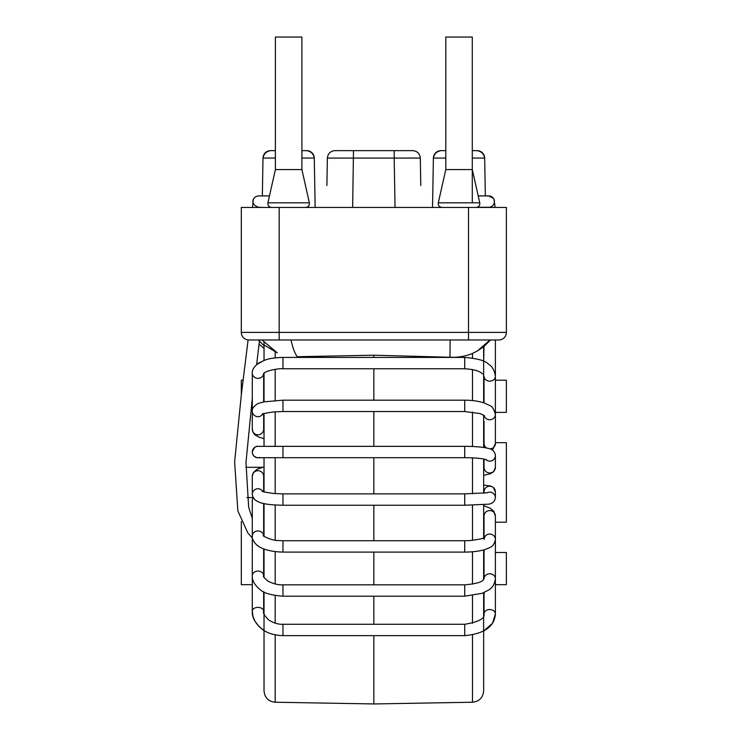 <?xml version="1.0" encoding="UTF-8"?>
<svg xmlns="http://www.w3.org/2000/svg" width="741" height="741" viewBox="0 0 741 741"><rect width="100%" height="100%" fill="white"/><g stroke="black" fill="none" stroke-linecap="round" stroke-linejoin="round"><path stroke-width="1.11" d="M301.893 169.578L275.393 169.578L275.393 37.05L301.893 37.05L301.893 169.578L309.377 202.821C309.636 205.507 308.404 207.045 305.681 207.443L271.604 207.443C268.89 207.045 267.658 205.507 267.909 202.821L309.377 202.821M445.786 169.578L438.301 202.821L479.77 202.821L472.286 169.578L445.786 169.578L445.786 37.05L472.286 37.05L472.286 202.821M270.576 150.645A7.577 7.577 0 0 0 262.999 158.083C263.796 153.85 266.315 151.368 270.576 150.645L275.393 150.645L270.576 150.645A7.577 7.577 90 0 0 262.999 158.083L262.342 195.911L258.646 195.911C252.635 196.309 249.411 204.405 258.646 207.267L263.916 207.443M301.893 158.037L314.286 158.083L315.147 207.443M301.893 150.645L306.718 150.645L301.893 150.645M262.999 158.083L275.393 158.037M472.286 158.037L484.679 158.083L485.336 195.911M472.286 150.645L477.111 150.645L472.286 150.645M440.96 150.645A7.577 7.577 90 0 0 433.392 158.083C434.189 153.85 436.708 151.368 440.96 150.645L445.786 150.645L440.96 150.645A7.577 7.577 0 0 0 433.392 158.083L432.531 207.443M327.105 173.329L326.892 185.519A85611.583 85611.574 -89 0 1 327.374 158.083C327.883 153.554 330.412 151.071 334.951 150.645L412.728 150.645C417.266 151.071 419.795 153.554 420.304 158.083C419.795 153.554 417.266 151.071 412.728 150.645L394.184 150.645L412.728 150.645L394.184 150.645L394.184 158.083L420.304 158.083L420.786 185.519M420.573 173.329A85611.583 85611.574 89 0 0 420.304 158.083M279.181 339.971L279.181 332.394L468.507 332.394L468.507 339.971L498.795 339.971L248.883 339.971A7.577 7.577 0 0 1 241.316 332.394L241.316 207.443L506.372 207.443L506.372 332.394L468.507 332.394L468.507 207.443M241.316 207.443L241.316 319.464L241.316 207.443M263.629 373.594A5.678 5.215 0 0 1 261.86 376.965A5.678 5.215 0 0 1 255.719 377.947A5.678 5.215 0 0 1 252.292 373.158C251.986 369.861 254.172 366.462 258.85 362.951L264.991 360.098C268.872 358.551 274.865 357.662 282.96 357.412L282.96 368.768L464.718 368.768L464.718 357.412C477.658 358.561 485.494 360.728 488.208 363.914C492.154 366.202 494.543 370.343 495.386 376.335L495.386 339.971L498.795 339.971A7.577 7.577 0 0 0 506.372 332.394M248.883 339.971L490.051 339.971L477.5 350.873L472.489 353.438C465.459 356.347 457.947 357.607 449.954 357.245L450.148 339.971L489.838 339.971M241.316 332.394L279.181 332.394L279.181 207.443M417.044 158.037L409.94 158.037M395.046 207.443L394.184 158.083L327.374 158.083C327.883 153.554 330.412 151.071 334.951 150.645L353.494 150.645L352.633 207.443M433.392 158.083L445.786 158.037M449.944 357.245L373.844 355.198L373.844 357.412L373.844 355.198L297.289 356.727C295.001 353.79 292.89 348.205 290.963 339.971L450.148 339.971M373.844 368.768L373.844 400.177L373.844 368.768M373.844 411.533L373.844 446.332L373.844 411.533M373.844 457.697L373.844 493.877L373.844 457.697M373.844 505.242L373.844 540.735L373.844 505.242M373.844 552.091L373.844 584.844L373.844 552.091M373.844 596.199L373.844 624.283L373.844 596.199M373.844 635.639L373.844 703.95L373.844 635.639M275.189 634.852L275.189 702.227C268.455 701.523 264.741 697.744 264.028 690.871L264.028 591.966M264.028 577.258L264.028 549.016M264.028 536.197L264.028 503.565M264.028 491.857L264.028 457.697M264.028 446.341L264.028 413.561M264.028 401.854L264.028 373.195M259.535 339.971L256.636 364.581L264.028 360.441L264.028 342.333M483.651 458.985L483.651 493.256M483.651 504.649L483.651 537.966M483.651 549.933L483.651 579.397M264.028 630.48L259.146 626.664L254.913 621.143L252.968 616.327L252.292 611.205A5.678 3.807 180 0 1 255.015 607.953A5.678 3.807 180 0 1 260.758 607.879A5.678 3.807 180 0 1 263.657 611.195C262.814 612.733 264.426 615.586 268.483 619.763C273.253 622.959 278.079 624.468 282.96 624.283L282.96 635.639L464.718 635.639L464.718 624.283C478.686 621.949 485.114 618.485 484.03 613.9L483.651 592.744L483.651 690.871C482.937 697.744 479.223 701.523 472.489 702.227L373.844 703.95L275.189 702.227M483.651 346.825L483.651 402.789M483.651 415.127L483.651 447.471M493.969 199.338L495.145 207.443L493.969 199.338A5.678 5.678 0 0 0 493.932 199.236L493.413 198.338L488.717 195.911L490.459 196.17M477.204 207.267L488.764 207.267A5.678 5.678 0 0 0 494.442 201.589A5.678 5.678 0 0 0 488.764 195.911L478.214 195.911M282.96 446.332L282.96 457.697L464.718 457.697L464.718 446.332L258.007 446.351C255.83 445.813 253.922 447.712 252.292 452.029A5.678 5.678 0 0 1 257.525 446.369A5.678 5.678 0 0 0 252.292 452.029L252.292 452.075A5.678 5.678 -0 0 0 258.711 457.706M252.292 452.029A5.678 5.678 0 0 0 258.433 457.688A5.678 5.678 0 0 1 252.292 452.029M259.137 457.586A5.678 5.678 0 0 0 259.785 457.41A5.678 5.678 0 0 1 259.137 457.586M258.924 195.911L269.465 195.911M495.386 380.207L506.372 380.207L506.372 412.385L495.386 412.385M495.386 584.677L506.372 584.677L506.372 552.49L495.386 552.49M483.651 397.769L484.03 376.335A5.678 4.817 180 0 0 485.253 379.318A5.678 4.817 180 0 0 491.57 380.883A5.678 4.817 180 0 0 495.386 376.335L495.386 442.683L506.372 442.683L506.372 522.201L495.386 522.201L495.386 538.79M243.187 380.207L241.316 380.207L241.316 394.768M241.316 521.553L241.316 584.677L252.292 584.677L252.292 611.195L252.292 524.554M245.799 467.293L262.37 467.293L257.118 469.238L253.385 472.536M246.938 497.582L252.811 497.582M483.651 346.788L477.51 350.873M260.962 339.971L262.008 339.971M262.027 339.989L277.217 352.809L264.028 344.954M479.77 202.821C480.02 205.507 478.797 207.045 476.074 207.443L441.997 207.443C439.283 207.045 438.051 205.507 438.301 202.821M306.718 150.645A7.577 7.577 0 0 1 314.286 158.083C313.489 153.85 310.97 151.368 306.718 150.645A7.577 7.577 -90 0 1 314.286 158.083L313.804 155.943M477.111 150.645A7.577 7.577 0 0 1 484.679 158.083C483.882 153.85 481.363 151.368 477.111 150.645A7.577 7.577 -90 0 1 484.679 158.083L484.197 155.943M334.951 150.645L353.494 150.645L334.951 150.645M275.189 493.608L275.189 457.697M275.189 446.332L275.189 411.811M275.189 400.418L275.189 369.324M275.189 357.866L275.189 351.743M275.189 623.144L275.189 595.56M275.189 583.982L275.189 551.628M275.189 540.17L275.189 504.992M472.489 457.873L472.489 493.793M472.489 505.158L472.489 540.365M472.489 551.767L472.489 584.186M472.489 595.681L472.489 623.338M472.489 634.954L472.489 702.227M472.489 353.438L472.489 357.996M472.489 369.527L472.489 400.566M472.489 411.996L472.489 446.499M252.449 409.671L252.292 407.911A5.678 5.215 0 0 0 252.524 409.375M263.657 373.168L263.657 373.168A5.678 5.215 0 0 0 263.657 373.158L263.546 373.714L264.305 372.973C266.63 370.565 278.931 368.249 282.96 368.768M264.028 438.644L259.211 437.246L255.302 435.115L253.302 432.874L252.292 429.261A5.678 5.558 0 0 0 263.361 431.003A5.678 5.558 0 0 0 263.657 429.261L263.657 413.682M252.292 429.261L252.292 411.116A5.678 5.558 0 0 0 262.833 413.987M252.292 411.116C251.004 409.199 256.145 403.632 259.748 403.011L264.102 401.844L282.96 400.177L282.96 411.533L273.892 411.913C265.343 413.126 261.471 413.913 262.286 414.256M282.96 400.177L464.718 400.177L464.718 411.533L282.96 411.533M464.718 400.177C472.323 400.205 478.918 401.168 484.484 403.076L489.82 405.586C492.005 406.031 493.867 408.976 495.386 414.404A5.678 5.335 180 0 1 484.142 415.469M486.559 447.981A5.678 5.335 180 0 1 484.03 443.535L484.03 421.481M495.386 414.404L495.386 443.535A5.678 5.335 180 0 1 489.894 448.87M464.718 446.332C473.425 446.351 480.548 446.869 486.087 447.888L489.004 448.583C490.357 448.851 494.858 450.278 495.386 455.493A5.678 5.622 180 0 1 485.661 459.439M495.386 455.493L495.386 467.349A5.678 5.622 180 0 1 489.708 472.971A5.678 5.622 180 0 1 484.03 467.349L484.03 459.059M263.657 491.737L263.657 476.268A5.678 5.558 180 0 0 256.145 471.007A5.678 5.558 180 0 0 252.292 476.268L252.292 494.321L252.292 476.268L253.385 472.536L257.118 469.238L264.028 466.895M262.823 491.431A5.678 5.558 180 0 0 252.292 494.321C253.468 504.01 267.612 504.806 282.96 505.242L282.96 493.877L273.818 493.497C265.287 492.274 261.443 491.505 262.277 491.172L262.759 491.644M282.96 493.877L464.718 493.877L464.718 505.242L282.96 505.242M486.939 492.867A5.678 5.669 0 0 1 495.386 497.813C494.377 504.204 488.31 504.158 487.921 504.213L464.718 505.242M484.03 493.219L484.03 491.876A5.678 5.669 0 0 1 491.904 486.652A5.678 5.669 0 0 1 495.386 491.876L495.386 497.813M253.274 497.859A5.678 5.187 180 0 0 252.292 500.786L252.931 497.211M263.657 503.482L263.657 535.799A5.678 5.187 180 0 0 260.332 531.427A5.678 5.187 180 0 0 252.292 536.151L252.292 500.786M263.657 536.151A5.678 5.187 180 0 0 263.657 536.141L263.564 535.678C260.813 535.095 272.327 540.911 278.023 540.504L282.96 540.735L282.96 552.091C266.417 551.665 258.998 547.34 256.015 544.246C253.116 540.902 251.875 538.198 252.292 536.151M282.96 540.735L464.718 540.735L464.718 552.091L282.96 552.091M484.392 537.596A5.678 5.456 0 0 1 495.386 539.522L495.386 613.9A5.678 4.353 0 0 0 493.311 610.538A5.678 4.353 0 0 0 487.282 609.963A5.678 4.353 0 0 0 484.03 613.9L484.03 592.578M484.03 537.79L484.03 516.042A5.678 5.456 0 0 1 488.087 510.808A5.678 5.456 0 0 1 495.386 516.042L495.386 539.522C494.562 543.764 492.811 546.395 490.134 547.395L485.55 549.377C479.881 551.156 472.934 552.054 464.718 552.091M257.636 571.098A5.678 4.594 180 0 0 252.292 575.683C252.005 580.323 254.506 584.871 259.804 589.317C263.194 592.957 270.919 595.255 282.96 596.199L282.96 584.844C278.505 585.103 273.512 583.871 267.983 581.166C264.139 577.952 262.703 576.128 263.657 575.683A5.678 4.594 180 0 0 257.636 571.098M282.96 584.844L464.718 584.844L464.718 596.199L282.96 596.199M464.718 584.844C486.828 582.871 482.576 578.591 484.03 578.767A5.678 5.011 0 0 1 490.829 573.877A5.678 5.011 0 0 1 495.386 578.786C494.618 584.112 492.478 587.78 488.977 589.799L482.271 593.291L464.718 596.199M252.542 207.443L253.033 202.034L252.542 207.443M254.682 197.56L253.867 198.588M253.311 199.774L253.014 201.524M493.413 198.338L492.302 197.152M483.651 631.11L492.515 623.218L495.386 613.9C494.562 626.506 484.336 633.759 464.718 635.639M263.657 611.195L263.657 591.772L263.657 611.195M264.028 487.661L263.657 478.76M483.651 361.256L484.03 345.973M484.03 376.335L484.03 402.919M263.657 401.937L263.657 373.566L264.028 384.94M488.727 207.267L489.986 207.137M490.598 206.971L491.468 206.582M492.339 205.998L492.941 205.442M488.652 195.911L487.522 196.05M252.292 373.158L252.292 407.911M263.657 373.158L263.546 373.714M464.718 357.412L282.96 357.412M464.718 368.768C474.036 369.379 479.992 371.102 482.576 373.955M464.718 411.533L480.159 413.598L484.382 415.692M495.386 443.535L492.515 450.185M264.028 457.762L257.636 457.743M256.923 457.651L254.07 456.197L252.635 454.001M282.96 457.697L258.063 457.706M464.718 457.697C472.628 457.734 478.862 458.151 483.419 458.948L486.263 459.642M495.386 467.349L493.747 471.572L490.57 473.703L483.651 475.37M464.718 493.877L487.43 492.765M495.386 491.876L493.228 487.337L490.644 486.022L483.651 485.04M464.718 540.735L470.767 540.513C480.464 539.152 485.142 538.086 484.809 537.318M495.386 516.042L493.71 511.207L490.134 508.169L483.651 505.631M264.028 522.868L263.657 524.554M263.657 575.683L263.657 548.868M483.651 557.251L484.03 578.786L484.03 549.831M484.03 538.79L484.03 539.522M252.292 611.195C251.847 617.086 255.006 622.996 261.758 628.914C266.88 633.055 273.957 635.296 282.96 635.639M464.718 624.283L282.96 624.283M252.292 398.482L245.975 462.486L248.661 507.233L252.292 518.33M248.105 339.934L241.344 394.545L234.628 461.875L237.852 510.91L247.892 533.075L252.292 537.901M490.57 339.971L483.271 347.131M263.889 348.242L259.072 344.139M264.028 345.76L258.368 339.971M275.393 169.578L267.909 202.821"/></g></svg>

